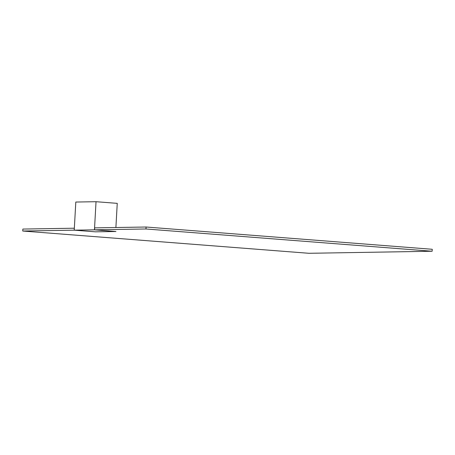 <?xml version="1.0" encoding="UTF-8"?>
<svg xmlns="http://www.w3.org/2000/svg" width="455" height="455" viewBox="0 0 455 455"><rect width="100%" height="100%" fill="white"/><g stroke="black" fill="none" stroke-linecap="round" stroke-linejoin="round"><path stroke-width="0.68" d="M95.561 231.84L74.171 230.173L22.75 231.026L308.917 253.293L432.142 251.245L145.975 228.979L94.549 229.838L115.94 231.498L95.561 231.822M94.549 229.838L94.663 227.87L146.083 227.017L432.25 249.283L432.142 251.245M74.171 230.173L74.347 228.217M22.75 231.026L22.858 229.064L74.284 228.211M145.975 228.979L146.083 227.017M74.233 230.173L75.809 202.043L96.028 201.707L94.458 229.838L74.233 230.173L95.453 231.822L115.672 231.487L94.458 229.838M96.028 201.707L117.248 203.357L115.894 227.517"/></g></svg>
